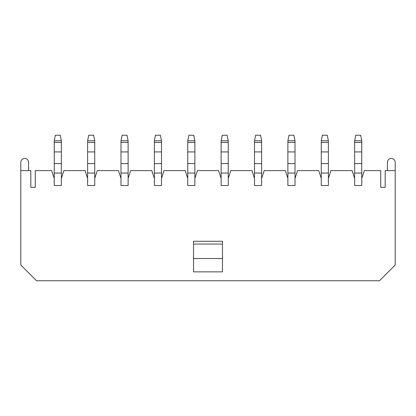 <?xml version="1.0" encoding="UTF-8"?>
<svg xmlns="http://www.w3.org/2000/svg" width="416" height="416" viewBox="0 0 416 416"><rect width="100%" height="100%" fill="white"/><g stroke="black" fill="none" stroke-linecap="round" stroke-linejoin="round"><path stroke-width="0.62" d="M61.355 173.051L61.355 178.402L61.355 173.051L54.236 173.051L54.236 178.402L54.236 173.051L61.355 173.051L61.355 163.587L61.355 173.051M61.355 140.795L61.355 163.587L61.355 140.795L54.236 140.795L54.236 142.459L61.355 142.459L54.236 142.459L54.236 151.923L61.355 151.923L54.236 151.923L54.236 163.587L61.355 163.587L54.236 163.587L54.236 173.051L54.236 140.795L55.349 135.236L60.242 135.236L61.355 140.795L60.242 135.236L55.349 135.236L54.236 140.795L61.355 140.795M87.615 178.402L87.615 140.795L87.615 178.402L85.056 170.617L63.913 170.617L61.355 178.402L61.355 185.526L54.236 185.526L54.236 178.402L51.678 170.617L35.266 170.617L35.266 187.304L30.815 187.304L30.815 170.617L20.8 170.617L20.8 265.034L36.535 280.764L379.465 280.764L395.2 265.034L395.2 170.617L385.185 170.617L385.185 187.304L380.734 187.304L380.734 170.617L364.322 170.617L361.764 178.402L361.764 173.051L354.645 173.051L354.645 140.795L354.645 178.402L354.645 173.051L361.764 173.051L361.764 163.587L354.645 163.587L361.764 163.587L361.764 151.923L354.645 151.923L361.764 151.923L361.764 142.459L354.645 142.459L361.764 142.459L361.764 140.795L354.645 140.795L361.764 140.795L361.764 185.526L354.645 185.526L361.764 185.526L361.764 178.402L364.322 170.617L380.734 170.617L380.734 187.304L385.185 187.304L385.185 170.617L395.2 170.617L395.2 265.034L379.465 280.764L36.535 280.764L20.8 265.034L20.8 162.271C21.05 159.921 22.344 158.626 24.695 158.376C27.045 158.626 28.34 159.921 28.59 162.271L28.59 170.617L28.59 162.271C28.34 159.921 27.045 158.626 24.695 158.376C22.344 158.626 21.05 159.921 20.8 162.271L20.8 170.617L30.815 170.617L30.815 187.304L35.266 187.304L35.266 170.617L51.678 170.617L54.236 178.402L54.236 185.526L61.355 185.526L61.355 178.402L63.913 170.617L85.056 170.617L87.615 178.402L87.615 185.526L87.615 178.402M94.734 178.402L94.734 173.051L87.615 173.051L94.734 173.051L94.734 163.587L87.615 163.587L94.734 163.587L94.734 151.923L87.615 151.923L94.734 151.923L94.734 142.459L87.615 142.459L94.734 142.459L94.734 140.795L87.615 140.795L94.734 140.795L94.734 185.526L87.615 185.526L94.734 185.526L94.734 178.402L97.292 170.617L94.734 178.402M88.728 135.236L93.621 135.236L88.728 135.236L87.615 140.795L88.728 135.236M94.734 140.795L93.621 135.236L94.734 140.795M128.112 173.051L128.112 178.402L128.112 173.051L120.994 173.051L120.994 178.402L120.994 173.051L128.112 173.051L128.112 163.587L128.112 173.051M128.112 140.795L128.112 163.587L128.112 140.795L120.994 140.795L120.994 142.459L128.112 142.459L120.994 142.459L120.994 151.923L128.112 151.923L120.994 151.923L120.994 163.587L128.112 163.587L120.994 163.587L120.994 173.051L120.994 140.795L122.106 135.236L127 135.236L128.112 140.795L127 135.236L122.106 135.236L120.994 140.795L128.112 140.795M194.87 173.051L194.87 178.402L194.87 173.051L187.751 173.051L187.751 178.402L187.751 173.051L194.87 173.051L194.87 163.587L194.87 173.051M194.87 140.795L194.87 163.587L194.87 140.795L187.751 140.795L187.751 142.459L194.87 142.459L187.751 142.459L187.751 151.923L194.87 151.923L187.751 151.923L187.751 163.587L194.87 163.587L187.751 163.587L187.751 173.051L187.751 140.795L188.864 135.236L193.757 135.236L194.87 140.795L193.757 135.236L188.864 135.236L187.751 140.795L194.87 140.795M261.628 173.051L261.628 178.402L261.628 173.051L254.509 173.051L254.509 178.402L254.509 173.051L261.628 173.051L261.628 163.587L261.628 173.051M261.628 140.795L261.628 163.587L261.628 140.795L254.509 140.795L254.509 142.459L261.628 142.459L254.509 142.459L254.509 151.923L261.628 151.923L254.509 151.923L254.509 163.587L261.628 163.587L254.509 163.587L254.509 173.051L254.509 140.795L255.622 135.236L260.515 135.236L261.628 140.795L260.515 135.236L255.622 135.236L254.509 140.795L261.628 140.795M328.385 173.051L328.385 178.402L328.385 173.051L321.266 173.051L321.266 178.402L321.266 173.051L328.385 173.051L328.385 163.587L328.385 173.051M328.385 140.795L328.385 163.587L328.385 140.795L321.266 140.795L321.266 142.459L328.385 142.459L321.266 142.459L321.266 151.923L328.385 151.923L321.266 151.923L321.266 163.587L328.385 163.587L321.266 163.587L321.266 173.051L321.266 140.795L322.379 135.236L327.272 135.236L328.385 140.795L327.272 135.236L322.379 135.236L321.266 140.795L328.385 140.795M154.372 178.402L154.372 140.795L154.372 178.402L151.814 170.617L130.671 170.617L128.112 178.402L128.112 185.526L120.994 185.526L120.994 178.402L118.435 170.617L97.292 170.617L118.435 170.617L120.994 178.402L120.994 185.526L128.112 185.526L128.112 178.402L130.671 170.617L151.814 170.617L154.372 178.402L154.372 185.526L154.372 178.402M161.491 178.402L161.491 173.051L154.372 173.051L161.491 173.051L161.491 163.587L154.372 163.587L161.491 163.587L161.491 151.923L154.372 151.923L161.491 151.923L161.491 142.459L154.372 142.459L161.491 142.459L161.491 140.795L154.372 140.795L161.491 140.795L161.491 185.526L154.372 185.526L161.491 185.526L161.491 178.402L164.05 170.617L161.491 178.402M155.485 135.236L160.378 135.236L155.485 135.236L154.372 140.795L155.485 135.236M161.491 140.795L160.378 135.236L161.491 140.795M221.13 178.402L221.13 140.795L221.13 178.402L218.572 170.617L197.428 170.617L194.87 178.402L194.87 185.526L187.751 185.526L187.751 178.402L185.193 170.617L164.05 170.617L185.193 170.617L187.751 178.402L187.751 185.526L194.87 185.526L194.87 178.402L197.428 170.617L218.572 170.617L221.13 178.402L221.13 185.526L221.13 178.402M228.249 178.402L228.249 173.051L221.13 173.051L228.249 173.051L228.249 163.587L221.13 163.587L228.249 163.587L228.249 151.923L221.13 151.923L228.249 151.923L228.249 142.459L221.13 142.459L228.249 142.459L228.249 140.795L221.13 140.795L228.249 140.795L228.249 185.526L221.13 185.526L228.249 185.526L228.249 178.402L230.807 170.617L228.249 178.402M222.243 135.236L227.136 135.236L222.243 135.236L221.13 140.795L222.243 135.236M228.249 140.795L227.136 135.236L228.249 140.795M287.888 178.402L287.888 140.795L287.888 178.402L285.329 170.617L264.186 170.617L261.628 178.402L261.628 185.526L254.509 185.526L254.509 178.402L251.95 170.617L230.807 170.617L251.95 170.617L254.509 178.402L254.509 185.526L261.628 185.526L261.628 178.402L264.186 170.617L285.329 170.617L287.888 178.402L287.888 185.526L287.888 178.402M295.006 178.402L295.006 173.051L287.888 173.051L295.006 173.051L295.006 163.587L287.888 163.587L295.006 163.587L295.006 151.923L287.888 151.923L295.006 151.923L295.006 142.459L287.888 142.459L295.006 142.459L295.006 140.795L287.888 140.795L295.006 140.795L295.006 185.526L287.888 185.526L295.006 185.526L295.006 178.402L297.565 170.617L295.006 178.402M289 135.236L293.894 135.236L289 135.236L287.888 140.795L289 135.236M295.006 140.795L293.894 135.236L295.006 140.795M355.758 135.236L360.651 135.236L355.758 135.236L354.645 140.795L355.758 135.236M361.764 140.795L360.651 135.236L361.764 140.795M387.41 162.271C387.66 159.921 388.955 158.626 391.305 158.376C393.656 158.626 394.95 159.921 395.2 162.271L395.2 170.617L395.2 162.271C394.95 159.921 393.656 158.626 391.305 158.376C388.955 158.626 387.66 159.921 387.41 162.271L387.41 170.617L387.41 162.271M354.645 185.526L354.645 178.402L352.087 170.617L330.944 170.617L328.385 178.402L328.385 185.526L321.266 185.526L321.266 178.402L318.708 170.617L297.565 170.617L318.708 170.617L321.266 178.402L321.266 185.526L328.385 185.526L328.385 178.402L330.944 170.617L352.087 170.617L354.645 178.402L354.645 185.526M222.466 271.866L193.534 271.866L222.466 271.866L222.466 258.513L193.534 258.513L193.534 271.866L193.534 258.513L222.466 258.513L222.466 244.052L193.534 244.052L193.534 258.513L193.534 244.052L222.466 244.052L222.466 241.27L193.534 241.27L222.466 241.27L222.466 271.866M193.534 241.27L193.534 244.052L193.534 241.27"/></g></svg>
